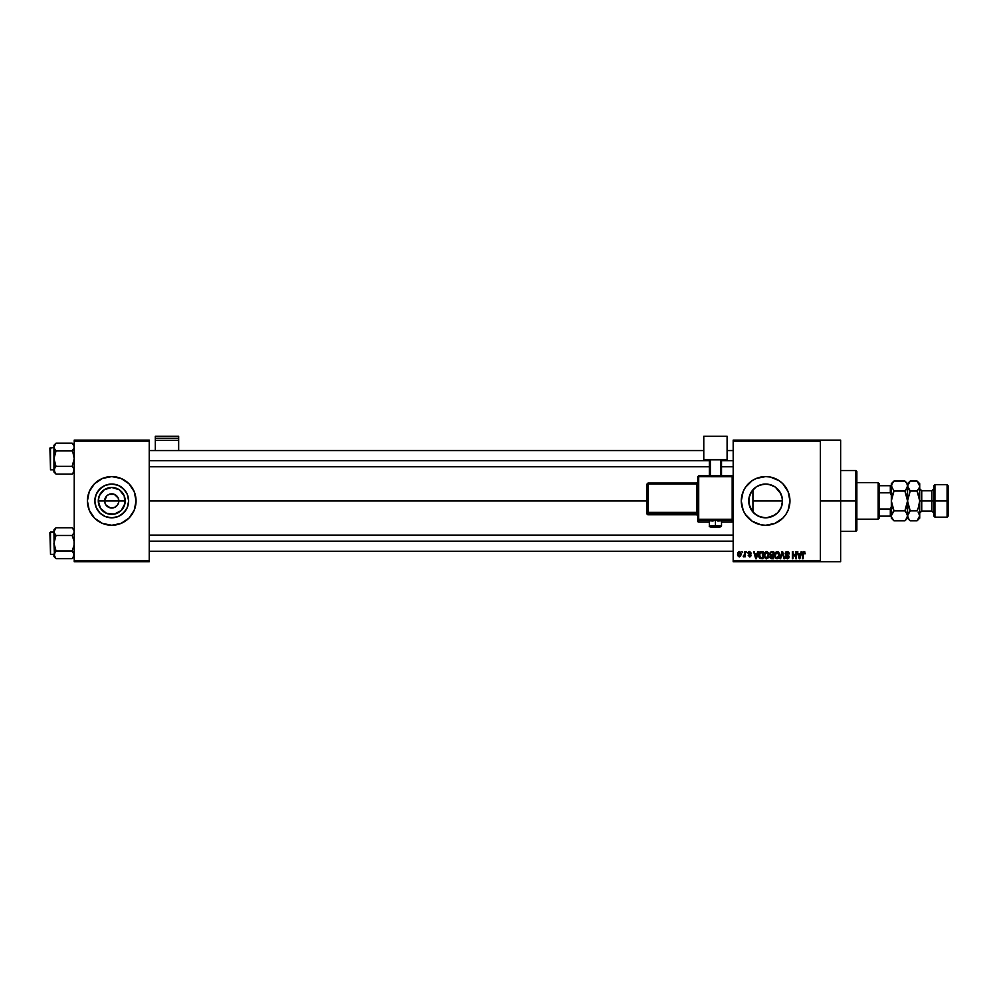 <?xml version="1.0" encoding="UTF-8"?>
<svg xmlns="http://www.w3.org/2000/svg" width="998" height="998" viewBox="0 0 998 998"><rect width="100%" height="100%" fill="white"/><g stroke="black" fill="none" stroke-linecap="round" stroke-linejoin="round"><path stroke-width="1.5" d="M105.189 503.641L104.64 500.934A7.098 7.098 0 0 0 111.739 508.019A7.098 7.098 0 0 0 118.837 500.934L125.199 500.934A13.461 13.461 0 0 1 111.739 514.394A13.461 13.461 0 0 1 98.278 500.934L118.837 500.934A7.098 7.098 0 0 1 111.739 508.019A7.098 7.098 0 0 1 104.64 500.934L106.724 495.906L109.019 494.372L113.123 493.973L116.754 495.906L118.3 498.214L118.7 502.318L117.639 504.876L118.3 503.641M110.354 507.895L105.838 504.876L110.354 507.895L114.458 507.483L111.739 508.019M128.63 500.934A16.891 16.891 0 0 1 111.739 517.812A16.891 16.891 0 0 1 94.847 500.934L96.132 494.472L99.8 488.983L105.277 485.327L111.739 484.042L118.201 485.327L123.677 488.983L127.345 494.472L128.63 500.934L127.345 507.396L123.677 512.872L118.201 516.527L111.739 517.812L105.277 516.527L99.8 512.872L96.132 507.396L94.847 500.934A16.891 16.891 0 0 1 111.739 484.042A16.891 16.891 0 0 1 128.63 500.934M89.259 491.627A24.326 24.326 0 0 0 111.739 525.26A24.326 24.326 0 0 0 136.065 500.946A24.326 24.326 0 0 1 111.739 525.26A24.326 24.326 0 0 1 87.412 500.934L89.259 510.24L94.536 518.137L102.432 523.401L111.739 525.26L121.045 523.401L128.942 518.137L134.219 510.24L136.065 500.934L134.219 491.615L128.942 483.731L121.045 478.454L111.739 476.595L102.432 478.454L94.536 483.731L89.259 491.615L87.412 500.934A24.326 24.326 0 0 1 111.739 476.595A24.326 24.326 0 0 1 136.065 500.934A24.326 24.326 0 0 0 134.219 491.627M782.07 504.776L782.507 500.934A16.891 16.891 0 0 1 765.616 517.812A16.891 16.891 0 0 1 748.737 500.934L749.049 504.202M776.993 513.409L777.716 512.722M774.573 515.242L766.614 517.787L771.616 516.715L775.421 514.681M762.01 517.426L762.871 517.588M749.935 507.184L749.011 503.99L751.993 510.901L756.484 515.13M756.322 515.03L761.511 517.313M751.369 509.99L751.993 510.901M760.875 524.786L765.616 525.26L774.935 523.401L782.831 518.137L785.85 514.444L788.096 510.24L789.954 500.934L788.096 491.615L782.831 483.731L779.139 480.699L770.369 477.069L765.616 476.595L756.309 478.454L752.105 480.699L745.394 487.411L743.148 491.615L741.289 500.934A24.326 24.326 0 0 0 745.394 514.444L752.105 521.156L760.875 524.786A24.326 24.326 0 0 0 789.954 500.934A24.326 24.326 0 0 1 765.616 525.26A24.326 24.326 0 0 1 741.289 500.934L743.148 510.24L745.394 514.444M820.368 500.934L840.64 500.934L840.64 440.106L840.64 500.934L820.368 500.934M149.251 500.934L647.016 500.934L149.251 500.934M117.639 504.876L114.458 507.483M755.711 514.606L754.076 513.259M753.365 512.548L752.168 511.138M765.092 517.812L764.044 517.75M777.904 512.523L776.02 514.232M781.733 505.998L781.422 506.909M782.245 497.915L782.32 503.491M749.036 504.127L749.036 497.728M751.157 509.654L750.384 508.219M733.181 440.106L820.368 440.106L733.181 440.106L733.181 441.116L820.368 441.116L820.368 560.739L733.181 560.739L733.181 440.106M820.368 440.106L820.368 441.116L733.181 441.116L733.181 561.749L733.181 560.739L820.368 560.739L820.368 561.749L733.181 561.749L820.368 561.749L820.368 440.106L840.64 440.106M742.025 551.62L742.674 552.63L742.025 551.62M746.454 551.62L747.103 552.63L746.454 551.62M757.669 551.62L757.108 553.74L754.875 553.74L753.64 551.62L755.698 558.718L756.384 558.718L758.343 551.62L757.108 553.74L754.875 553.74L753.64 551.62L755.698 558.718L756.384 558.718L758.343 551.62L756.384 558.718L755.698 558.718L753.64 551.62L754.313 551.62M768.298 552.643L766.452 551.52L764.431 552.892L764.081 556.385L765.553 558.606L768.086 558.019L768.909 554.439L768.298 552.643L766.452 551.52L764.605 552.605L763.957 555.162L766.452 558.805L768.934 555.075L768.298 552.643L766.452 551.52L768.298 552.643M778.902 552.643L777.055 551.52L775.034 552.892L774.673 556.385L776.157 558.606L778.677 558.019L779.5 554.439L778.902 552.643L777.055 551.52L775.197 552.605L774.56 555.162L777.043 558.805L779.538 555.075L778.902 552.643L777.055 551.52L778.902 552.643M787.173 551.52L785.7 552.094L785.164 553.578L785.713 554.988L788.37 556.273L787.497 557.957L785.339 556.684L785.85 558.194L787.285 558.805L788.857 557.944L789.019 556.16L786.1 554.352L785.888 553.079L787.422 552.381L789.306 553.927L788.769 552.231L787.173 551.52L785.164 553.578L788.482 556.834L787.272 557.982L785.339 556.684L787.285 558.805L789.119 556.859L785.8 553.566L787.11 552.356L789.306 553.927L787.173 551.52M801.169 551.62L800.608 553.74L798.375 553.74L797.14 551.62L799.198 558.718L799.872 558.718L801.843 551.62L800.608 553.74L798.375 553.74L797.14 551.62L799.198 558.718L799.872 558.718L801.843 551.62L799.872 558.718L799.198 558.718L797.14 551.62L797.814 551.62M803.951 551.52L804.962 552.031L803.552 551.57L802.592 552.717L802.492 558.718L803.128 558.718L803.315 552.68L804.251 552.443L805.349 553.74L803.951 551.52L802.492 553.902L802.492 558.718L803.128 558.718L803.228 552.892L803.914 552.356L804.687 553.603M795.755 551.62L795.755 557.296L792.35 551.62L792.35 558.718L792.998 558.718L792.998 553.029L796.404 558.718L796.404 551.62L795.755 551.62L796.404 551.62L795.755 551.62L795.755 557.296L792.35 551.62L792.35 558.718L792.998 558.718L792.998 553.029L796.404 558.718L796.404 551.62L796.404 558.718L795.718 558.718M781.995 551.62L779.974 558.718L780.648 558.718L782.345 552.443L783.867 558.718L784.54 558.718L782.619 551.62L779.974 558.718L780.648 558.718L782.345 552.443L783.867 558.718L784.54 558.718L782.619 551.62L784.54 558.718L783.867 558.718L782.345 552.443L780.648 558.718L779.974 558.718L781.995 551.62M771.229 551.644L769.695 553.291L770.556 555.437L769.982 557.633L770.93 558.618L773.637 558.718L773.637 551.62L771.641 551.62L773.637 551.62L771.641 551.62L769.683 553.703L770.556 555.437L769.857 556.934L771.641 558.718L773.637 558.718L773.637 551.62L773.637 558.718L771.641 558.718L769.857 556.934L770.556 555.437L769.683 553.491M761.15 551.62L759.179 552.817L758.867 556.734L759.989 558.481L763.046 558.718L763.046 551.62L761.15 551.62L763.046 551.62L761.15 551.62L758.705 555.2L760.214 558.581L763.046 558.718L763.046 551.62L763.046 558.718M749.835 551.532L748.512 551.994L748.113 553.341L750.459 555.262L749.673 556.136L748.201 555.399L749.847 556.872L751.12 555.088L748.812 552.742L749.822 552.281L751.245 553.179L749.673 551.52L748.113 553.191L750.508 555.499L749.673 556.136L748.201 555.399L749.698 556.872L751.157 555.399L748.762 553.067L749.623 552.268L751.245 553.179L749.348 551.545M744.608 551.62L744.483 555.35L743.223 556.597L744.608 555.948L745.256 556.784L745.256 551.62L744.608 551.62L745.256 551.62L744.608 551.62L744.483 555.35L743.223 556.597L744.608 555.948L745.256 556.784L745.256 551.62L745.256 556.784L744.608 556.784M739.306 551.52L737.846 552.468L737.51 554.252L739.194 556.872L740.504 556.323L741.102 554.426L740.753 552.443L739.306 551.52L737.51 554.252L739.306 556.872L741.102 554.202L739.306 551.52M750.396 493.623L751.369 491.864M752.155 490.729L753.365 489.307M751.17 492.201L749.935 494.671M781.422 494.958L782.07 497.104M775.421 487.174L781.06 494.085M749.049 497.678L748.737 500.934A16.891 16.891 0 0 1 765.616 484.042A16.891 16.891 0 0 1 782.507 500.934L781.222 507.396L777.567 512.872L772.09 516.527L768.922 517.488L765.616 517.812L759.154 516.527L753.677 512.872L750.022 507.396L748.737 500.934L749.061 497.628L751.581 491.54L756.235 486.887L759.154 485.327L765.616 484.042L768.922 484.367L775.009 486.887L779.663 491.54L782.183 497.628L782.507 500.934L781.733 495.856L779.588 491.44M777.704 489.132L774.573 486.612M765.99 484.042L771.878 485.24M771.591 485.128L773.912 486.213M769.009 484.379L766.576 484.067M762.884 484.267L765.092 484.042M756.472 486.737L761.985 484.429M764.019 484.117L759.116 485.34M754.076 488.596L755.723 487.249M752.929 489.781L752.929 512.074L752.929 500.934L782.507 500.934L752.929 500.934L752.929 489.781L756.322 486.837M118.837 500.934L104.64 500.934A7.098 7.098 0 0 1 111.739 493.835A7.098 7.098 0 0 1 118.837 500.934A7.098 7.098 0 0 0 111.739 493.835A7.098 7.098 0 0 0 104.64 500.934L98.278 500.934L99.301 495.781L104.266 489.731L111.739 487.461L119.224 489.731L124.176 495.781L124.95 503.553L121.257 510.452L114.371 514.132L106.586 513.371L100.549 508.406L98.278 500.934A13.461 13.461 0 0 1 111.739 487.461A13.461 13.461 0 0 1 125.199 500.934L118.837 500.934M74.226 561.749L149.251 561.749L149.251 560.739L74.226 560.739L74.226 441.116L149.251 441.116L149.251 560.739L149.251 440.106L74.226 440.106L149.251 440.106L149.251 441.116L74.226 441.116L74.226 440.106L74.226 560.739L149.251 560.739L149.251 561.749L74.226 561.749L74.226 560.739L74.226 561.749M840.64 561.749L840.64 500.934L840.64 561.749L820.368 561.749M789.954 500.934A24.326 24.326 0 0 0 763.233 476.72A24.326 24.326 0 0 0 741.289 500.921A24.326 24.326 0 0 1 765.616 476.595A24.326 24.326 0 0 1 789.954 500.934M752.105 480.699L748.413 483.731M779.139 521.156L782.831 518.137M759.154 485.327L756.783 486.537M779.488 491.29L777.904 489.332M782.307 498.351L782.195 497.665M134.219 491.602A24.326 24.326 0 0 0 89.271 491.602M125.785 491.54L121.12 486.887L118.201 485.327M102.357 486.887L97.692 491.54L96.132 494.472M96.132 507.396L99.8 512.872L105.277 516.527M121.12 514.968L125.785 510.315L127.345 507.396M105.838 496.992L105.189 498.214M118.3 498.214L114.458 494.372L109.019 494.372M113.123 493.973L111.739 493.835M804.7 553.828L803.914 552.356L804.7 553.828L803.914 552.356L803.128 553.84L803.914 552.356L803.228 552.892M803.128 558.718L802.492 558.718L802.492 553.902M799.223 556.884L798.6 554.564L800.384 554.564L799.697 556.959M792.998 558.718L792.35 558.718L792.35 551.62L793.036 551.62M789.306 553.927L788.62 553.703M788.657 554.015L786.861 552.368M787.434 552.381L785.925 554.127M786.985 552.356L785.8 553.566L787.584 554.963M785.351 556.884L786.025 556.859M786.773 557.894L785.987 556.597L787.734 557.919M788.47 556.996L787.272 557.982L788.27 556.111L786.137 555.275L785.164 553.379M788.482 556.834L786.224 555.312M788.27 556.111L787.26 555.636L788.27 556.111M779.176 553.154L779.388 553.778M774.573 554.826L774.697 553.853M775.359 552.381L778.128 551.832M776.644 557.919L775.483 556.784L777.043 557.982L778.889 555.063L777.043 557.982L775.733 557.246M775.421 553.69L775.483 556.784L775.209 555.175L777.055 552.356L777.953 552.655M778.166 552.842L777.055 552.356L778.889 555.063L777.741 557.82M775.209 555.175L775.571 553.354M778.69 553.69L778.877 554.601M769.857 556.934L770.556 555.437M770.356 553.341L770.955 552.53L770.344 553.965L771.716 554.938L770.319 553.69L770.955 552.53L770.456 553.004M771.042 552.505L770.319 553.69L771.117 552.493M771.491 557.87L770.506 556.809L771.105 555.836L770.518 557.071L771.342 557.857M771.778 555.761L770.506 556.809L771.105 555.836L772.988 555.761L772.988 557.882L770.506 556.809L772.988 557.882L772.988 555.761L770.518 556.659M771.629 552.443L772.988 552.443L772.988 554.938L771.454 554.925L772.988 554.938L772.988 552.443L770.88 552.58M771.242 557.845L770.518 557.071M768.572 553.154L768.784 553.778M763.969 554.826L764.094 553.853M764.767 552.381L767.524 551.832M766.926 557.907L764.88 556.784L766.439 557.982L768.298 555.063L766.439 557.982L765.291 557.445M764.817 553.69L764.88 556.784L764.605 555.175L766.452 552.356L767.487 552.767L766.452 552.356L768.273 554.601L767.138 557.82M764.605 555.175L764.967 553.354M767.911 553.291L768.273 554.601M759.179 557.57L758.867 556.734M758.767 556.185L758.717 555.449M758.73 554.651L758.929 553.466M759.715 552.069L760.538 551.682M759.528 556.622L759.391 555.911M760.85 552.468L759.353 555.212L759.615 553.478L762.397 552.443L762.397 557.882L760.339 557.745L759.528 553.778M760.339 557.745L762.397 557.882L762.397 552.443L759.615 553.478L760.713 552.493M759.366 554.776L759.403 556.011M760.014 552.817L759.615 553.478M755.985 557.969L755.099 554.564L756.883 554.564L755.898 557.558M751.245 553.179L750.571 553.079M750.596 553.279L749.623 552.268L750.596 553.279L749.623 552.268L750.596 553.279L749.623 552.268L748.762 553.067L751.132 555.686M749.822 552.281L748.762 553.067L749.386 553.765M748.762 553.067L749.623 552.268L748.762 553.067L749.623 552.268L748.762 553.067L749.56 553.815L748.924 553.528M751.157 555.399L749.548 556.859M750.621 556.597L749.985 556.847M748.201 555.399L749.698 556.872L748.201 555.399L749.673 556.136L750.508 555.499L748.113 553.029M748.849 555.3L749.673 556.136L750.508 555.499L749.748 554.851M749.822 556.123L750.296 555.075M749.673 556.136L750.508 555.499M743.76 556.859L744.608 555.948L743.834 556.872L744.608 555.948L743.834 556.872L744.608 555.948L743.834 556.872L743.41 555.861L744.608 554.289L744.446 555.474M739.081 556.859L737.722 555.624M739.331 556.136L738.158 554.202L739.293 552.268L740.466 554.202L739.331 556.136L740.454 553.89L739.892 555.923M738.158 554.202L739.293 552.268M738.258 553.279L738.72 552.48M740.254 552.967L740.454 553.89M799.124 556.522L798.6 554.564L800.384 554.564L799.785 556.635M771.454 554.925L770.344 553.965M755.623 556.522L755.099 554.564L756.883 554.564L756.197 556.959M855.847 500.934L855.847 531.348L855.847 500.934L840.64 500.934L855.847 500.934L855.847 470.52L855.847 500.934L856.858 500.934L855.847 500.934M856.858 530.325L856.858 500.934L856.858 530.325L855.847 531.348L840.64 531.348M856.858 471.53L856.858 500.934L856.858 471.53L855.847 470.52L840.64 470.52M74.077 471.256L74.077 469.247L72.991 473.177L74.226 470.245L72.991 467.301L74.077 469.222M72.155 474.1L72.991 473.189L72.155 474.1L56.025 474.1L54.541 472.241L54.104 469.247L56.025 466.378L53.954 458.656L56.025 450.934L54.104 448.077L54.104 446.069L54.528 472.229L56.025 474.1L72.155 474.1L74.226 472.029L72.155 474.1M53.954 447.067L53.954 445.27L53.954 447.067L56.025 443.199L55.189 444.122L56.025 443.199L72.155 443.199L56.025 443.199L53.954 445.27L56.025 443.199L53.954 447.067L53.954 472.029L53.954 470.245L56.025 474.1L54.104 471.243L54.104 469.247L53.954 472.029L56.025 474.1M50.511 469.809L49.9 448.114L53.954 447.503L50.511 447.503L50.511 469.809L53.954 469.809L50.511 469.809L50.511 447.503L49.9 448.114L50.511 469.809M72.155 450.934L72.991 452.768L72.155 450.934L72.991 450.011L72.155 450.934L56.025 450.934L72.155 450.934L74.077 448.077L74.077 446.069L74.077 448.065M54.104 448.065L55.189 450.011M72.155 443.199L74.077 446.056L72.155 443.199L74.226 445.27M72.155 466.378L74.226 458.656L72.991 452.768L74.226 458.656L72.155 466.378L56.025 466.378L72.155 466.378L72.991 467.301M56.025 450.934L53.954 458.656L56.025 466.378L54.104 469.222L54.528 472.229M54.541 468.249L56.025 466.378M73.652 445.083L74.226 447.067M73.652 449.063L74.077 448.077M149.251 460.689L709.353 460.689L149.251 460.689M721.517 460.689L733.181 460.689L721.517 460.689M733.181 541.166L149.251 541.166L733.181 541.166M878.153 482.683L879.163 483.693L879.163 485.727L879.163 483.693L878.153 482.683L856.858 482.683L878.153 482.683L878.153 519.172L856.858 519.172L878.153 519.172L878.153 482.683M879.163 518.162L878.153 519.172L879.163 518.162L879.163 516.141L879.163 518.162M879.163 492.812L879.163 509.042L879.163 485.727L879.163 492.812L890.316 492.812L891.326 495.282L890.316 492.812L890.316 485.727L879.163 485.727L890.316 485.727L890.316 492.812L879.163 492.812M879.163 516.141L879.163 509.042L879.163 516.141L891.326 516.141L890.316 516.141L890.316 509.042L879.163 509.042L890.316 509.042L890.316 516.141L879.163 516.141M891.326 485.727L890.316 485.727L891.326 485.727M891.326 506.572L890.316 509.042L891.326 506.572M54.541 449.063L54.104 448.077L54.541 449.063M54.528 445.083L55.189 444.122L54.528 445.083M73.652 472.229L72.991 473.177L73.652 472.229M74.077 555.811L74.077 553.79L72.991 557.732L74.077 555.811M56.025 535.477L53.954 543.199L54.528 556.772L53.954 529.826L54.104 532.62L54.104 530.599L56.025 527.755L55.189 528.678L56.025 527.755L72.155 527.755L56.025 527.755L53.954 529.826L56.025 527.755L53.954 531.61L54.104 545.207L56.025 550.933L54.104 553.778L56.025 550.933L72.155 550.933L74.077 545.22L74.077 541.19L72.155 535.477L73.652 533.606L72.155 535.477L74.077 541.19L74.077 545.22L72.155 550.933L56.025 550.933L53.954 554.788L56.025 558.655L72.155 558.655L74.226 556.585L72.155 558.655L72.991 557.732L72.155 558.655L56.025 558.655L55.189 557.732L53.954 554.788L56.025 550.933L53.954 543.199L56.025 535.477L54.104 532.633L56.025 535.477L72.155 535.477L74.077 532.633L74.077 530.612L74.077 532.633L72.155 535.477L56.025 535.477L55.189 534.554M50.511 554.352L49.9 532.658L53.954 532.046L50.511 532.046L50.511 554.352L53.954 554.352L50.511 554.352L50.511 532.046L49.9 532.658L50.511 554.352M72.155 527.755L74.077 530.599L74.077 532.62L74.077 530.599L72.155 527.755L74.226 529.826M72.155 550.933L74.226 554.788L72.991 551.844M72.155 558.655L73.652 556.784L72.155 558.655M56.025 550.933L53.954 554.788L53.954 556.585L54.104 553.79L53.954 556.585L56.025 558.655M54.541 552.792L54.528 556.772M54.104 532.62L53.954 531.61M73.652 529.626L74.226 531.61M73.652 533.606L72.155 535.477M54.528 529.626L55.189 528.678L54.528 529.626M74.077 555.786L74.077 553.79M73.652 556.772L72.991 557.732L73.652 556.772M934.926 500.934L934.926 484.704L934.926 500.934L948.1 500.934L948.1 485.727L948.1 516.141L947.09 484.704L947.09 500.934L934.926 500.934L934.926 517.151L934.926 500.934L933.903 500.934L934.926 500.934M933.903 485.727L933.903 516.141L933.903 500.934L931.883 500.934L933.903 500.934L933.903 485.727L934.926 484.704L947.09 484.704L948.1 485.727M919.719 483.693L917.05 481.024L910.213 481.024L907.544 483.693L907.544 486.001L907.544 483.693L904.887 481.024L905.959 482.209L904.887 481.024L893.996 481.024L904.887 481.024L906.795 483.431L907.544 486.001L906.808 488.558L907.357 487.311L904.887 490.979L907.357 498.339L904.887 490.979L893.996 490.979L904.887 490.979L905.959 489.793L904.887 490.979L907.544 500.934L907.357 484.716L907.544 486.001L910.213 481.024L917.05 481.024L919.719 486.001L919.719 483.693L919.719 500.934L921.74 500.934L921.74 511.063L919.719 513.097L919.719 518.162L919.719 500.934L919.719 513.109M919.058 496.106L919.719 500.934L919.52 498.339L919.719 500.934L931.883 500.934L921.74 500.934L921.74 490.791L921.74 511.063L931.883 511.063L931.883 490.791L933.903 488.758M907.007 505.275L907.544 500.934L904.887 510.876L893.996 510.876L891.326 500.934L893.996 490.979L891.326 486.001L892.075 488.571L891.526 484.704L893.759 481.273M891.326 515.779L893.996 510.876L904.887 510.876L907.357 514.544L907.357 517.139L904.887 520.831L893.996 520.831L891.526 517.139M892.923 508.506L893.996 510.876L891.526 503.516L891.526 498.339L891.326 518.162L893.996 520.831L892.923 519.646L893.996 520.831L905.124 520.582M907.544 515.929L907.544 518.162L907.544 515.854L905.959 519.646M909.116 519.609L907.544 515.854L907.544 500.934L907.544 515.854L906.022 512.149M893.996 510.876L891.526 514.544L892.923 512.061L891.526 514.569L891.326 518.162M906.795 506.061L906.097 508.157M892.923 482.221L891.326 486.001L891.326 483.693L891.326 500.934L892.898 493.424M905.959 508.506L904.887 510.876L905.959 512.061M904.887 490.979L907.544 500.784M909.078 489.706L907.544 486.001L908.292 488.571L907.544 486.001L905.797 489.993M905.959 482.221L906.808 483.444M892.05 518.374L892.936 519.671M893.996 490.979L892.923 493.349L893.996 490.979L891.326 486.001L891.326 515.854M909.141 482.221L907.544 486.001L907.544 500.934L910.051 491.328M907.544 515.779L910.213 510.876L907.544 500.934L910.213 490.979L907.544 486.001M919.719 515.929L917.05 520.831L910.213 520.831L909.19 519.696M909.141 519.646L907.544 515.854L908.342 518.498M907.743 514.544L909.141 512.061L907.743 514.544M918.123 482.209L919.719 486.001L919.719 500.934L918.123 508.506L918.971 506.061L917.05 510.876L910.213 510.876L909.141 508.518L910.213 510.876L909.141 512.061L910.213 510.876L917.212 510.539M908.205 505.749L907.544 500.934M918.185 512.149L919.719 515.854L917.05 520.831L919.719 518.162M919.719 515.854L918.123 512.061M917.96 489.993L919.52 487.298L917.05 490.979L919.719 500.934L918.123 508.506M919.719 486.001L918.971 483.444M907.743 517.139L907.743 514.569L910.213 510.876L908.292 506.061M910.213 490.979L917.05 490.979L910.213 490.979L909.141 489.793M917.05 490.979L918.123 489.793L917.05 490.979L918.971 495.806M918.123 508.518L917.05 510.876M904.887 520.831L907.544 518.162L910.213 520.831L917.05 520.831M933.903 513.097L931.883 511.063L931.883 490.791L921.74 490.791L919.719 488.758M933.903 516.141L934.926 517.151L947.09 517.151L947.09 500.934L947.09 517.151L948.1 516.141M178.654 450.547L178.654 436.251L178.654 438.247L155.326 438.247L155.326 436.251L178.654 436.251L155.326 436.251L155.326 450.547L155.326 440.355L178.654 440.355L178.654 450.547M155.326 440.355L178.654 440.355L178.654 438.247L155.326 438.247L155.326 440.355M717.762 520.968L721.517 520.769L715.441 520.544L715.441 527.019L720.506 526.844L710.464 526.882L715.441 527.019L715.441 525.622L709.353 525.834L715.441 525.622L715.441 520.544L709.353 520.769L713.108 520.968M698.712 476.695L733.181 476.732L732.17 476.695L732.17 475.722L698.712 475.722L698.712 476.695L698.712 475.722L697.702 476.732L698.712 476.695L698.712 475.722L697.702 476.732L697.702 519.284L698.712 519.247L698.712 520.295L732.17 520.295A1.01 1.01 0 0 0 733.181 519.284A1.01 1.01 180 0 1 732.17 520.295L732.17 519.247L698.712 519.247L697.702 519.284L698.712 520.295A1.01 1.01 180 0 1 697.702 519.284L698.712 522.091L709.353 522.091L698.712 522.091L698.712 476.695L732.17 476.695L732.17 519.247L698.712 519.247L698.712 476.695L697.702 476.732L697.702 521.081A1.01 1.01 0 0 0 698.712 522.091L698.712 520.295L732.17 520.295L732.17 522.091L721.517 522.091L732.17 522.091A1.01 1.01 -0 0 0 733.181 521.081L732.17 522.091L732.17 521.118M727.093 459.542L727.093 460.402L721.517 460.402L727.093 460.402L727.093 436.251L703.777 436.251L703.777 459.542L727.093 459.542L703.777 459.542L703.777 460.402L703.777 436.251L727.093 436.251L727.093 459.542M709.353 460.402L703.777 460.402L709.353 460.402M721.517 459.804L709.353 459.804L709.353 475.722L709.353 459.804L720.506 459.766L720.506 475.722L720.506 459.766L721.517 459.804L721.517 475.722L721.517 459.804M710.376 475.722L710.376 459.766L710.376 475.722M715.441 520.544L709.353 520.769L709.353 525.834C708.742 526.907 710.776 527.306 715.441 527.019C719.396 527.356 721.417 526.956 721.517 525.834L715.441 525.622L721.517 525.834L721.517 520.769L715.441 520.544M648.026 484.005L696.691 484.005L696.691 512.373L697.702 512.336L696.691 512.373L696.691 513.421A1.01 1.01 180 0 1 697.702 514.432A1.01 1.01 -0 0 0 696.691 513.421L696.691 512.373L648.026 512.373L648.026 513.421L648.026 512.373L647.016 512.411L648.026 513.421A1.01 1.01 180 0 1 647.016 512.411L647.016 513.77A1.01 1.01 0 0 0 648.026 514.781L648.026 513.421L696.691 513.421L696.691 514.781A1.01 1.01 180 0 1 697.702 515.791A1.01 1.01 -0 0 0 696.691 514.781L648.026 514.781L648.026 513.421L696.691 513.421L696.691 514.781L648.026 514.781L647.016 513.77L647.016 512.411L648.026 512.373L648.026 484.005L696.691 484.005L696.691 512.373L648.026 512.373L648.026 484.005L647.016 484.042L647.016 512.411L647.016 484.042L648.026 484.005L648.026 483.032L647.016 484.042L648.026 483.032L648.026 484.005L648.026 483.032L696.691 483.032A1.01 1.01 -0 0 0 697.702 482.022L696.691 483.032L648.026 483.032M696.691 484.005L696.691 483.032L696.691 484.005L697.702 483.968L696.691 484.005M709.353 522.091L698.712 522.091A1.01 1.01 180 0 1 697.702 521.081M698.712 475.722L732.17 475.722L733.181 476.732L732.17 475.722L732.17 519.247L733.181 519.284L732.17 519.247L732.17 522.091L721.517 522.091M149.251 450.547L703.777 450.547M727.093 450.547L733.181 450.547M149.251 466.765L709.353 466.765M721.517 466.765L733.181 466.765M733.181 551.308L149.251 551.308M733.181 535.09L149.251 535.09M891.326 483.693L893.996 481.024M697.702 515.804L696.691 514.781L648.026 514.781L647.016 513.77M733.181 521.081L732.17 522.091"/></g></svg>
